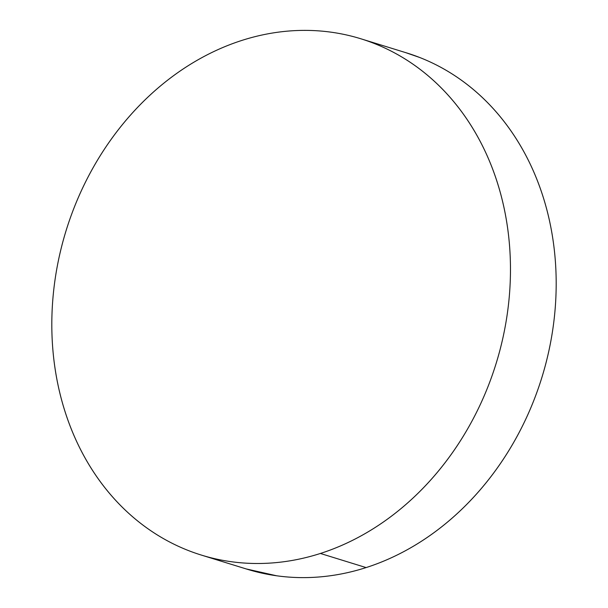 <?xml version="1.0" encoding="UTF-8"?>
<svg xmlns="http://www.w3.org/2000/svg" width="608" height="608" viewBox="0 0 608 608"><rect width="100%" height="100%" fill="white"/><g stroke="black" fill="none" stroke-linecap="round" stroke-linejoin="round"><path stroke-width="0.91" d="M320.393 553.462A270.188 225.044 107.2 0 1 201.415 555.096A270.188 225.044 107.2 0 1 52.774 300.078A270.188 225.044 107.2 0 1 241.893 40.417A270.188 225.044 107.2 0 1 360.871 38.783A270.188 225.044 107.2 0 1 509.512 293.808A270.188 225.044 107.2 0 1 320.393 553.462L366.107 567.583L320.393 553.462C305.558 558.22 290.616 561.29 275.561 562.666C260.505 564.049 245.632 563.715 230.941 561.663C216.25 559.618 202.023 555.887 188.252 550.491C174.488 545.087 161.447 538.11 149.135 529.568C136.823 521.018 125.468 511.07 115.087 499.708C104.698 488.346 95.479 475.79 87.423 462.057C79.359 448.316 72.618 433.648 67.199 418.053C61.773 402.466 57.775 386.247 55.199 369.406C52.622 352.556 51.513 335.411 51.885 317.969C52.25 300.519 54.082 283.1 57.372 265.719C60.671 248.338 65.368 231.321 71.47 214.677C77.566 198.026 84.953 182.066 93.617 166.79C102.288 151.514 112.077 137.226 122.976 123.91C133.882 110.595 145.692 98.519 158.414 87.674C171.129 76.836 184.513 67.435 198.565 59.485C212.61 51.536 227.05 45.174 241.893 40.417C256.728 35.659 271.67 32.596 286.725 31.213C301.773 29.83 316.646 30.164 331.345 32.216C346.036 34.268 360.263 37.992 374.034 43.396C387.798 48.792 400.839 55.769 413.151 64.311C425.463 72.861 436.818 82.817 447.199 94.172C457.588 105.534 466.807 118.089 474.863 131.83C482.927 145.57 489.668 160.231 495.087 175.826C500.506 191.414 504.511 207.632 507.087 224.481C509.664 241.323 510.766 258.468 510.401 275.918C510.036 293.36 508.204 310.779 504.906 328.16C501.615 345.542 496.911 362.558 490.816 379.202C484.713 395.854 477.333 411.814 468.662 427.09C459.998 442.366 450.209 456.661 439.31 469.969C428.404 483.284 416.594 495.36 403.872 506.206C391.149 517.043 377.766 526.444 363.721 534.394C349.676 542.351 335.228 548.705 320.393 553.462M202.342 555.385L247.129 569.217A270.188 225.044 -72.8 0 0 366.107 567.583A270.188 225.044 -72.8 0 0 555.226 307.922A270.188 225.044 -72.8 0 0 406.585 52.904L361.737 39.056M405.658 52.615L419.748 57.509C433.512 62.913 446.553 69.89 458.865 78.432C471.177 86.982 482.532 96.93 492.913 108.292C503.302 119.654 512.521 132.21 520.577 145.943C528.641 159.684 535.382 174.352 540.801 189.947C546.227 205.534 550.225 221.753 552.801 238.594C555.378 255.444 556.487 272.589 556.115 290.031C555.75 307.481 553.918 324.9 550.628 342.281C547.329 359.662 542.632 376.679 536.53 393.323C530.434 409.974 523.047 425.934 514.383 441.21C505.712 456.486 495.923 470.774 485.024 484.09C474.118 497.405 462.308 509.481 449.586 520.326C436.871 531.164 423.487 540.565 409.435 548.515C395.39 556.464 380.95 562.826 366.107 567.583C351.272 572.341 336.33 575.404 321.275 576.787C306.227 578.17 291.354 577.836 276.655 575.784L246.263 568.944"/></g></svg>
